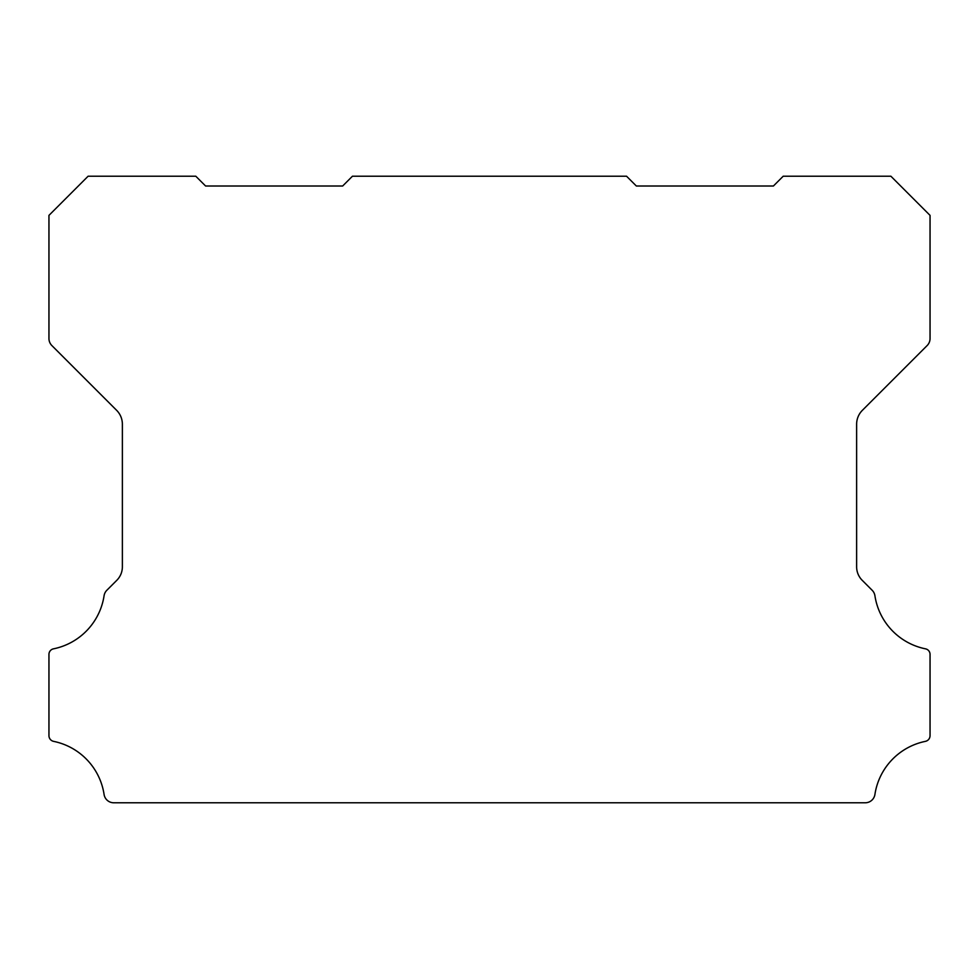 <?xml version="1.0" encoding="UTF-8"?>
<svg xmlns="http://www.w3.org/2000/svg" width="979" height="979" viewBox="0 0 979 979"><rect width="100%" height="100%" fill="white"/><g stroke="black" fill="none" stroke-linecap="round" stroke-linejoin="round"><path stroke-width="1.47" d="M48.95 654.388A5.666 5.666 0 0 1 53.649 648.808A64.027 64.027 0 0 0 104.08 595.721A9.851 9.851 0 0 1 106.858 590.251L116.648 580.461A19.103 19.103 0 0 0 122.375 566.621L122.375 424.188A19.69 19.69 0 0 0 116.648 410.336L51.826 345.514A9.937 9.937 0 0 1 48.95 338.599L48.95 215.38L88.11 176.22L195.8 176.22L205.59 186.01L342.65 186.01L352.44 176.22L626.56 176.22L636.35 186.01L773.41 186.01L783.2 176.22L890.89 176.22L930.05 215.38L930.05 338.599A9.937 9.937 0 0 1 927.186 345.514L862.364 410.336A19.69 19.69 0 0 0 856.625 424.188L856.625 566.621A19.103 19.103 0 0 0 862.364 580.461L872.142 590.251A9.851 9.851 0 0 1 874.92 595.721A64.027 64.027 0 0 0 925.351 648.808A5.666 5.666 0 0 1 930.05 654.559L930.05 735.633A5.862 5.862 0 0 1 925.351 741.372A63.99 63.99 0 0 0 874.92 794.458A9.778 9.778 0 0 1 865.252 802.78L113.748 802.78A9.778 9.778 0 0 1 104.08 794.458A63.99 63.99 0 0 0 53.649 741.372A5.862 5.862 0 0 1 48.95 735.633L48.95 654.559A5.666 5.666 0 0 1 48.95 654.388"/></g></svg>
